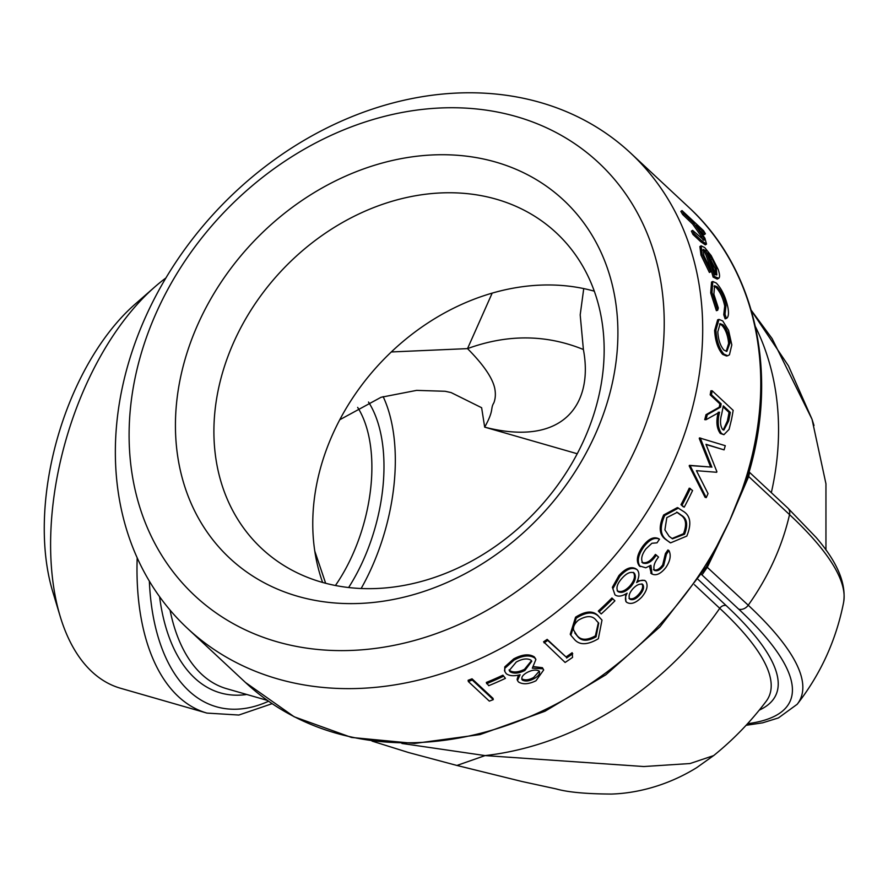<?xml version="1.0" encoding="UTF-8"?>
<svg xmlns="http://www.w3.org/2000/svg" width="888" height="888" viewBox="0 0 888 888"><rect width="100%" height="100%" fill="white"/><g stroke="black" fill="none" stroke-linecap="round" stroke-linejoin="round"><path stroke-width="1.33" d="M146.353 315.229A324.93 263.503 -47 0 0 187.401 628.304A324.93 263.503 -47 0 0 601.72 570.44A324.93 263.503 -47 0 0 630.658 153.102A324.93 263.503 -47 0 0 146.353 315.229M493.273 699.633A326.373 264.668 -47 0 1 489.332 701.12L468.32 681.518L468.109 680.286A324.93 263.503 -47 0 0 472.039 678.809L493.051 698.401L493.273 699.633L472.261 680.042L472.039 678.809M505.427 678.354A326.373 264.668 -47 0 1 488.722 685.691L486.313 682.461A324.93 263.503 -47 0 0 502.941 675.169L505.427 678.354L502.941 675.169M504.695 670.895L504.784 666.866L513.719 658.885C522.344 654.301 529.215 653.646 534.321 656.909L535.464 658.574M533.644 666.633L542.413 667.698L543.689 669.952L535.964 680.774C528.66 684.293 522.81 684.681 518.426 681.917L517.482 680.497L520.102 674.758C513.908 676.323 509.29 675.957 506.249 673.681L504.828 671.495L504.784 666.866M517.482 680.497L517.116 679.32L518.403 675.113M543.567 641.802A324.93 263.503 -47 0 0 547.175 639.371L566.033 656.965A324.93 263.503 -47 0 0 572.161 652.702L572.56 657.398A326.373 264.668 -47 0 1 565.112 662.459L543.567 641.802M570.873 635.253L570.24 634.243L575.557 617.193C586.224 610.478 594.039 610.356 599 616.816L601.997 620.101L598.334 638.75C587.245 645.287 579.143 645.343 574.003 638.916L570.873 635.253L576.245 618.148L575.557 617.193M614.907 600.832A326.373 264.668 -47 0 1 601.22 613.941L598.312 611.033A324.93 263.503 -47 0 0 611.932 597.979L614.907 600.832L611.932 597.979M626.706 602.33C624.897 600.266 625.03 597.202 627.128 593.151C622 596.414 617.948 596.98 614.973 594.849L612.376 587.29L618.925 575.568C625.607 568.22 631.379 566.033 636.23 569.03L637.162 569.741C639.604 572.616 639.427 576.878 636.64 582.55C640.459 580.019 643.489 579.575 645.754 581.218L644.644 580.341L645.754 581.218C648.384 585.436 647.03 590.764 641.691 597.169C635.919 603.041 630.924 604.761 626.706 602.33L625.874 601.52L625.529 594.05M637.362 580.852L644.644 580.341M651.304 573.537L649.472 566.244M640.181 566.544L639.305 565.889C635.83 561.027 637.018 554.445 642.868 546.153C648.44 538.916 653.635 536.396 658.474 538.616L659.495 539.194C654.667 536.996 649.45 539.527 643.856 546.786L642.868 546.153M641.869 562.282C646.175 563.913 650.682 561.294 655.4 554.423L658.552 557.065C654.445 562.259 653.057 566.688 654.412 570.34L654.7 570.573M653.446 569.663C656.299 570.895 659.373 569.308 662.692 564.89L665.423 553.568A324.93 263.503 -47 0 0 667.92 549.972L668.942 550.56C671.295 555.255 670.274 560.905 665.867 567.499C660.65 574.014 655.91 576.123 651.67 573.803L650.726 573.115M670.052 542.579L665.745 539.493C659.174 534.909 658.474 526.739 663.647 514.985L677.411 507.581L683.838 511.655C690.609 516.117 691.608 524.264 686.813 536.086L670.573 542.868L665.745 539.493M683.138 506.693L680.985 504.684A324.93 263.503 -47 0 0 689.255 488.145L692.573 490.509A326.373 264.668 -47 0 1 684.26 507.126L683.138 506.693M706.238 497.635L690.387 466.189L689.199 465.911L705.072 497.302L706.238 497.635A326.373 264.668 -47 0 0 708.036 493.617L696.436 470.684L716.672 472.272A326.373 264.668 -47 0 0 716.894 471.695L705.971 444.3L724.086 449.872L706.071 444.544M689.199 465.911A324.93 263.503 -47 0 0 689.432 465.345L710.666 467.033L699.267 438.483A324.93 263.503 -47 0 0 699.455 437.906L725.285 445.698A326.373 264.668 -47 0 1 724.086 449.872M723.909 434.687L721.533 433.511C717.881 428.438 717.226 421.334 719.558 412.176L705.993 419.735A326.373 264.668 -47 0 0 707.259 414.718L720.545 407.159A326.373 264.668 -47 0 0 721.156 403.862L711.466 394.816A326.373 264.668 -47 0 0 712.165 390.764L733.166 410.356A326.373 264.668 -47 0 1 731.534 419.402L729.081 429.381L723.909 434.687L720.279 433.433C716.616 428.36 715.95 421.278 718.281 412.176M705.993 419.735L704.739 419.658A324.93 263.503 -47 0 0 705.993 414.674L719.269 407.181A324.93 263.503 -47 0 0 719.879 403.896L710.178 394.849A324.93 263.503 -47 0 0 710.877 390.809L712.165 390.764M727.749 355.744L726.462 355.988L722.632 354.379C717.893 348.884 715.229 340.892 714.618 330.392L717.671 319.791L718.98 319.403L722.754 320.957L728.571 330.369L731.812 344.899L729.459 354.778L727.749 355.744L723.942 354.134L722.632 354.379M726.428 318.426L725.041 314.296L725.995 305.528C724.308 297.536 721.422 291.32 717.338 286.88L714.574 285.736L713.885 294.25L718.314 308.014L717.682 310.267L711.987 292.43L712.82 281.496L716.294 283.039C721.766 288.844 725.64 297.014 727.938 307.559C728.97 313.619 728.471 317.238 726.428 318.426L725.13 318.848L723.753 314.729L724.708 306.016C723.032 298.057 720.146 291.863 716.061 287.423L714.008 286.191M717.682 310.267L716.383 310.689L710.7 292.918L711.532 282.051L712.82 281.496M718.814 278.255L714.385 276.501A326.373 264.668 -47 0 0 705.76 250.682L703.218 249.417L703.951 255.766L710.611 269.475L710.655 271.861L709.39 272.461L700.976 255.1L699.899 246.531L701.132 245.821L704.728 247.586L711.166 255.589L718.137 269.353C719.757 274.159 719.99 277.123 718.814 278.255L717.215 279.087L713.12 277.089A324.93 263.503 -47 0 0 704.539 251.382L702.808 250.15M706.526 244.1L701.986 241.014L700.776 241.758L705.327 244.855L706.526 244.1L704.894 238.206L696.303 225.33L705.394 233.81L704.24 234.643L700.832 231.457M700.776 241.758L692.94 234.443A324.93 263.503 -47 0 0 691.397 231.124L692.596 230.358L704.084 240.237M702.908 239.816L701.531 236.674L692.64 224.042L682.694 214.541A324.93 263.503 -47 0 0 680.852 211.422L682.006 210.578L703.551 230.669A326.373 264.668 -47 0 1 705.394 233.81M357.653 407.392A123.698 66.9 -74 0 1 335.42 585.492M348.629 587.523A132.368 71.595 106 0 0 368.498 402.042M383.15 396.614A151.637 82.007 -74 0 1 361.15 588.5M594.305 291.175A215.895 175.08 -47 0 0 379.864 363.503A215.895 175.08 -47 0 0 322.622 582.45M234.499 340.559A215.895 175.08 133 0 1 556.288 232.834A215.895 175.08 133 0 1 583.56 440.859A215.895 175.08 133 0 1 261.771 548.584A215.895 175.08 133 0 1 234.499 340.559M154.878 286.868L135.076 304.196A194.96 105.439 106 0 0 52.603 591.197L60.184 616.394A223.843 121.057 -74 0 1 154.878 286.868A223.843 121.057 -74 0 1 165.923 277.966M198.79 322.322A244.777 198.501 -47 0 0 409.923 595.637A244.777 198.501 -47 0 0 581.307 219.58A244.777 198.501 -47 0 0 198.79 322.322M157.343 310.411A296.048 240.082 133 0 1 619.968 186.158A296.048 240.082 133 0 1 412.698 640.97A296.048 240.082 133 0 1 157.343 310.411M137.185 557.842A223.843 121.057 106 0 0 206.915 713.086L120.535 688.255A223.843 121.057 -74 0 1 91.864 671.672A223.843 121.057 -74 0 1 60.184 616.394M577.233 453.746L484.682 427.15L481.629 407.725L451.115 392.585M747.552 723.72A505.538 112.865 -155.5 0 0 738.716 609.179A8.669 7.026 -47 0 0 748.229 605.216A223.843 181.518 -47 0 0 789.532 514.607A8.669 7.026 -47 0 0 787.823 508.058L749.583 472.394L748.684 476.512L729.781 520.357A324.93 263.503 133 0 1 245.477 682.484L294.194 716.794L351.515 737.451L414.518 743.456L480.064 734.576L544.921 711.288L605.882 674.769L659.951 626.85L706.504 566.6L729.781 520.357L748.717 473.382C778.776 372.738 755.488 268.287 688.744 207.281A324.93 263.503 133 0 1 729.781 520.357L707.392 567.121L702.619 574.037M372.039 741.103L408.536 752.525L456.92 765.456L485.07 755.588L401.887 743.456M456.92 765.456L522.055 781.518L556.132 788.91C567.776 792.218 586.202 793.928 611.399 794.061C634.199 793.384 665.39 786.979 696.625 767.698L713.586 755.621L690.054 763.536L643.833 766.533L485.07 755.588A296.048 240.082 133 0 0 719.746 608.313L694.449 584.704M751.326 310.567L788.489 365.878L812.02 419.258L813.996 425.519M583.738 288.589L580.197 314.885L583.394 349.506C546.131 334.365 507.503 334.066 467.521 348.618L492.174 293.129M391.308 351.959L467.521 348.618C483.227 364.457 492.274 377.567 494.66 387.956C495.793 393.495 495.537 398.423 493.895 402.764C490.043 409.024 494.494 409.479 484.682 427.15C563.858 447.441 593.617 403.607 583.394 349.506M787.823 508.058L816.039 537.373C837.229 561.804 846.408 583.494 843.6 602.441C836.185 640.048 820.723 673.992 797.202 704.262A513.974 114.741 -155.5 0 0 748.229 605.216L706.504 566.6M748.218 475.069A5.772 2.531 -163.2 0 0 748.684 476.512L789.532 514.607A513.974 114.741 -155.5 0 1 843.6 602.441M701.986 241.014L694.15 233.699L692.94 234.443M694.15 233.699A326.373 264.668 -47 0 0 692.596 230.358M703.13 239.971C704.706 240.87 704.561 239.505 702.719 235.875L701.531 236.674M702.719 235.875L693.806 223.221L692.64 224.042M693.806 223.221L683.849 213.708L682.694 214.541M683.849 213.708A326.373 264.668 -47 0 0 682.006 210.578M710.655 271.861L702.219 254.445L700.976 255.1M702.219 254.445L701.132 245.821M714.385 276.501L713.12 277.089M705.76 250.682L704.539 251.382M716.316 267.776L712.231 259.085L707.792 252.803A326.373 264.668 -47 0 1 715.251 274.636L716.838 274.914L716.316 267.776L715.073 268.431L709.634 257.609M712.231 259.085L710.999 259.762M716.039 274.947L715.073 268.431M725.995 305.528L724.708 306.016M725.041 314.296L723.753 314.729M717.338 286.88L716.061 287.423M711.987 292.43L710.7 292.918M723.942 354.134C719.202 348.64 716.527 340.615 715.928 330.07L714.618 330.392M715.928 330.07L718.98 319.403M723.076 324.83L720.146 323.665L717.804 331.812C718.292 339.849 720.346 345.954 723.986 350.138L726.872 351.359L729.925 343.123C729.192 335.065 726.906 328.971 723.076 324.83L721.778 325.197L719.535 323.965M726.206 351.382L728.626 343.434L729.925 343.123M728.626 343.434C727.883 335.42 725.607 329.337 721.778 325.197M721.533 433.511L720.279 433.433M707.259 414.718L705.993 414.674M720.545 407.159L719.269 407.181M721.156 403.862L719.879 403.896M711.466 394.816L710.178 394.849M723.309 405.872L721.689 414.119C719.879 420.49 720.168 425.607 722.555 429.459L723.864 430.092L728.682 420.879A326.373 264.668 -47 0 0 730.313 412.398L723.309 405.872M723.254 429.936L727.405 420.879A324.93 263.503 -47 0 0 729.037 412.432L730.313 412.398M729.037 412.432L723.121 406.915M690.387 466.189A326.373 264.668 -47 0 0 690.62 465.623L689.432 465.345M690.62 465.623L710.666 467.033M711.887 467.255L700.51 438.639L699.267 438.483M700.51 438.639A326.373 264.668 -47 0 0 700.688 438.062M684.26 507.126L680.985 504.684M682.106 505.117A326.373 264.668 -47 0 0 690.42 488.5M666.777 540.059C660.206 535.475 659.529 527.283 664.724 515.484L663.647 514.985M664.724 515.484L678.532 508.036M666.81 517.626L664.901 529.903L669.186 536.385L672.505 538.816L684.581 534.21C688.089 525.019 687.134 518.781 681.74 515.484L677.255 512.321L666.81 517.626M671.983 538.528L683.505 533.699L684.581 534.21M683.505 533.699C686.99 524.553 686.035 518.337 680.63 515.029L676.7 512.11M651.059 573.37L652.003 574.059L650.893 565.256L645.809 567.776L639.305 565.889M639.771 566.267L640.248 566.588C636.774 561.727 637.984 555.122 643.856 546.786M643.156 563.225L642.812 562.97C640.625 559.373 641.68 554.667 645.965 548.862L651.903 543.267L657.009 542.834A326.373 264.668 -47 0 0 659.495 539.194M642.812 562.97C647.13 564.59 651.659 561.949 656.399 555.056M654.412 570.34C657.253 571.572 660.35 569.963 663.68 565.534L662.692 564.89M663.68 565.534L666.444 554.179L665.423 553.568M666.444 554.179A326.373 264.668 -47 0 0 668.942 550.56M614.973 594.849L612.376 587.29M613.22 588.1L619.802 576.345L618.925 575.568M619.802 576.345C626.517 568.964 632.3 566.755 637.162 569.741M634.265 573.082L634.243 573.071C630.724 571.306 626.617 573.071 621.922 578.388C617.138 583.76 615.828 588.167 618.004 591.619C621.633 593.428 625.84 591.852 630.624 586.89C635.309 581.329 636.53 576.723 634.265 573.082L634.221 573.049M642.868 584.57L642.868 584.559C639.971 583.361 636.629 584.781 632.844 588.822C629.259 592.984 628.26 596.447 629.836 599.2C632.755 600.488 636.052 599.078 639.704 594.971C643.323 590.864 644.388 587.401 642.868 584.57L642.868 584.57M628.981 598.39C631.912 599.689 635.186 598.29 638.816 594.194L639.704 594.971M638.816 594.194C642.435 590.098 643.478 586.646 641.969 583.827M617.16 590.809C620.79 592.618 624.986 591.053 629.736 586.124L630.624 586.89M629.736 586.124C634.421 580.574 635.619 575.979 633.344 572.349M599.067 611.932A326.373 264.668 -47 0 0 612.753 598.823M576.245 618.148C586.99 611.41 594.816 611.266 599.744 617.726L599 616.816M599.744 617.726L601.997 620.101M578.288 620.246C574.392 623.776 572.86 627.095 573.681 630.191L577.5 636.263C581.363 641.336 587.545 641.536 596.07 636.829L598.734 623.11L596.447 620.657C592.762 615.428 586.713 615.295 578.288 620.246M574.769 632.922L577.5 636.263M576.856 635.264C580.719 640.348 586.901 640.548 595.382 635.875L596.07 636.829M595.382 635.875L598.357 622.643M544.111 642.868A326.373 264.668 -47 0 0 547.73 640.426L547.175 639.371M547.73 640.426L566.033 656.965M566.588 658.019A326.373 264.668 -47 0 0 572.749 653.746M505.139 668.031L514.13 660.028L513.719 658.885M514.13 660.028C522.788 655.422 529.681 654.756 534.798 658.019L534.321 656.909M534.798 658.019L535.886 659.54L532.323 668.176L542.879 668.808L542.413 667.698M542.879 668.808L543.689 669.952M531.002 660.161C527.228 658.086 522.311 658.718 516.25 662.06L509.235 670.507L510.056 671.761C513.875 673.914 518.814 673.493 524.886 670.484L531.768 661.249L531.002 660.161M539.105 670.962C535.975 669.452 531.979 669.952 527.139 672.449C522.521 675.047 520.923 677.588 522.333 680.064C525.441 681.673 529.337 681.196 534.021 678.643C538.705 676.068 540.392 673.504 539.105 670.962L539.604 671.661M521.789 679.242L522.333 680.064L521.966 678.898C525.063 680.508 528.948 680.042 533.61 677.5L534.021 678.643M533.61 677.5L539.305 671.173M509.113 669.885L510.056 671.761M509.69 670.595C513.508 672.749 518.437 672.327 524.475 669.341L524.886 670.484M524.475 669.341L531.468 660.728M486.569 683.682A326.373 264.668 -47 0 0 503.274 676.345M468.32 681.518A326.373 264.668 -47 0 0 472.261 680.042M170.019 610.078A194.96 105.439 106 0 0 226.573 688.677L267.41 700.41M268.576 701.243A215.174 116.372 -74 0 1 149.351 581.14M246.753 694.471A200.732 108.569 -74 0 1 159.585 596.725M738.716 609.179L701.476 574.458M698.123 579.431L726.162 605.572A490.01 109.391 24.5 0 1 759.251 710.134M713.63 755.61C733.355 739.693 750.871 721.578 766.189 701.265A484.36 108.136 -155.5 0 0 719.746 608.313A5.772 4.684 -47 0 1 726.162 605.572M755.411 326.651A296.048 240.082 133 0 1 771.328 492.685M689.399 218.892L688.244 219.725M727.405 420.879L728.682 420.879M680.63 515.029L681.74 515.484M688.744 207.281L630.658 153.102M245.477 682.484L187.401 628.304M206.915 713.086L238.85 715.04L272.117 703.685M746.087 725.307L762.603 722.832L778.41 717.937L797.202 704.262M825.951 550.061L825.951 483.794L812.076 419.469M751.237 310.256L772.116 338.594L812.02 419.258M325.652 583.272L314.785 551.115M339.749 419.758L381.03 397.291L416.616 390.376L445.154 391.275L450.671 392.485M749.139 471.484L749.583 472.394M669.541 542.313L670.573 542.868M504.473 670.318L504.828 671.495M535.409 658.441L535.886 659.54"/></g></svg>

